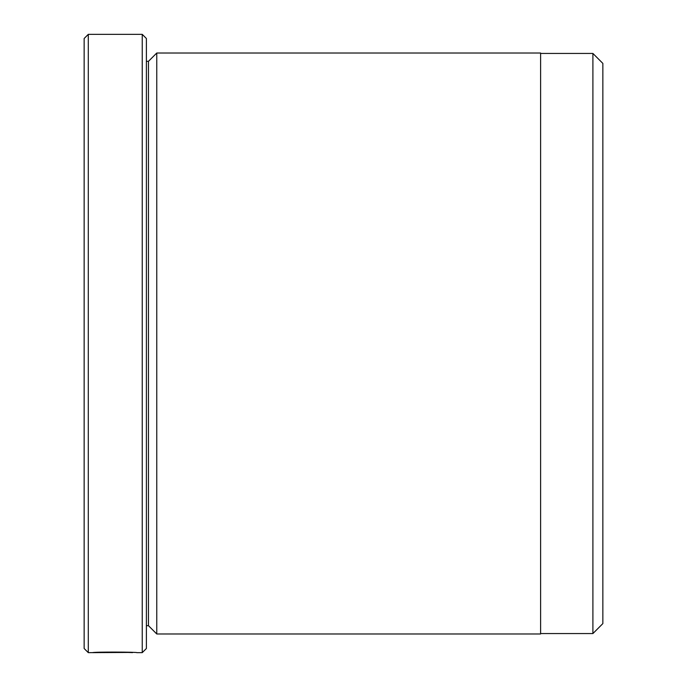 <?xml version="1.0" encoding="UTF-8"?>
<svg xmlns="http://www.w3.org/2000/svg" width="687" height="687" viewBox="0 0 687 687"><rect width="100%" height="100%" fill="white"/><g stroke="black" fill="none" stroke-linecap="round" stroke-linejoin="round"><path stroke-width="1.03" d="M592.898 633.56L592.898 53.44L602.851 63.402L602.851 623.598L592.898 633.56L540.609 633.56M132.411 652.427L88.297 652.65L88.297 34.35L142.243 34.35L142.243 652.65L136.799 652.65M132.411 652.65C133.467 652.444 104.295 651.929 98.189 652.607L92.565 652.65C93.896 651.774 138.242 652.023 136.85 652.65M156.765 633.981L156.765 53.019L540.609 53.019L540.609 633.981L156.765 633.981L148.469 625.677L148.469 61.323L146.391 61.323M142.243 34.35L146.391 38.498L146.391 648.502L142.243 652.65M88.297 652.65L84.149 648.502L84.149 38.498L88.297 34.35M148.469 625.677L146.391 625.677M148.469 61.323L156.765 53.019M540.609 53.44L592.898 53.44"/></g></svg>

